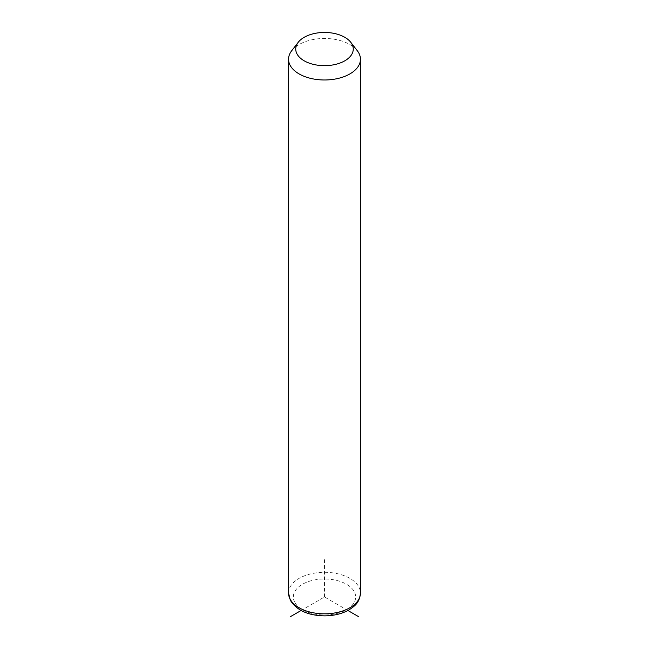 <?xml version="1.0" encoding="UTF-8"?>
<svg xmlns="http://www.w3.org/2000/svg" width="649" height="649" viewBox="0 0 649 649"><rect width="100%" height="100%" fill="white"/><g stroke="black" fill="none" stroke-linecap="round" stroke-linejoin="round"><path stroke-width="0.49" stroke-dasharray="3.25 2.43" d="M291.685 50.752A35.946 20.752 180 0 1 324.5 38.469A35.946 20.752 180 0 1 357.315 50.752M347.913 610.498L324.5 596.983L301.087 610.498M324.5 596.983L324.5 557.84M288.554 593.064A35.946 20.752 180 0 1 319.389 572.523A35.946 20.752 180 0 1 358.994 587.223A35.946 20.752 180 0 1 360.446 593.064M294.605 602.045A31.16 17.985 180 0 1 315.73 579.719A31.16 17.985 180 0 1 354.395 591.92A31.16 17.985 180 0 1 333.27 614.246A31.16 17.985 180 0 1 294.605 602.045"/><path stroke-width="0.97" d="M350.752 42.274L357.315 50.752A35.946 20.752 180 0 1 358.994 53.38A35.946 20.752 180 0 1 360.446 59.221A35.946 20.752 180 0 1 329.611 79.77A35.946 20.752 180 0 1 290.006 65.062A35.946 20.752 180 0 1 288.554 59.221A35.946 20.752 180 0 1 291.685 50.752L298.248 42.274A28.759 16.606 180 0 1 324.5 32.45A28.759 16.606 180 0 1 350.752 42.274A28.759 16.606 180 0 1 352.099 44.383A28.759 16.606 180 0 1 332.596 64.989A28.759 16.606 180 0 1 296.901 53.729A28.759 16.606 180 0 1 298.248 42.274M301.087 610.498L290.606 616.55M347.913 610.498L358.394 616.55M360.446 59.221L360.446 593.064A35.946 20.752 180 0 1 329.611 613.613A35.946 20.752 180 0 1 290.006 598.913A35.946 20.752 180 0 1 288.554 593.064L288.554 59.221M360.446 593.064C359.4 603.189 354.638 606.069 349.048 609.873C342.104 613.784 333.967 615.779 324.63 615.852C308.161 615.585 296.731 610.401 290.33 600.301L288.554 593.064"/></g></svg>
